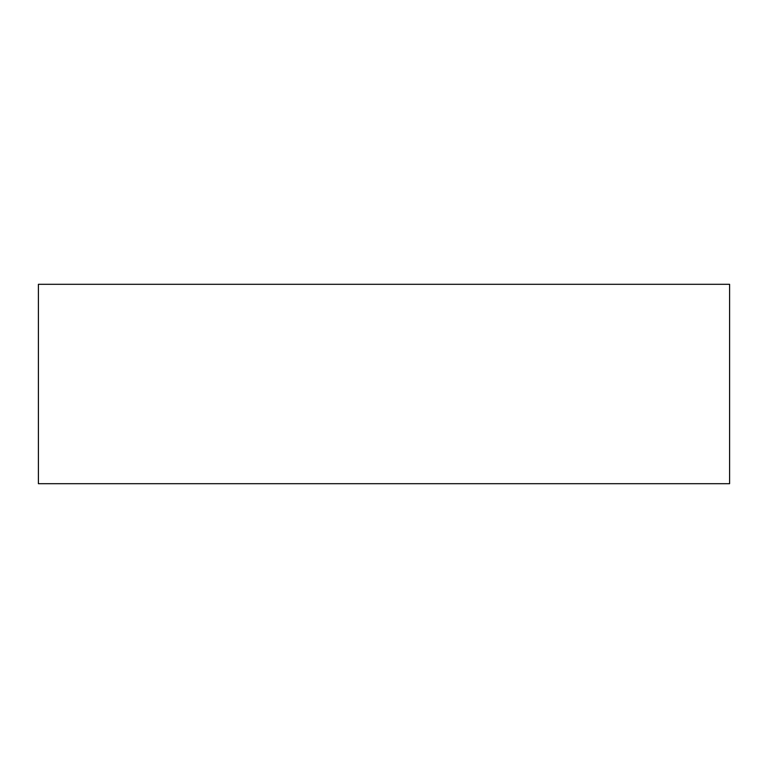 <?xml version="1.0" encoding="UTF-8"?>
<svg xmlns="http://www.w3.org/2000/svg" width="768" height="768" viewBox="0 0 768 768"><rect width="100%" height="100%" fill="white"/><g stroke="black" fill="none" stroke-linecap="round" stroke-linejoin="round"><path stroke-width="1.15" d="M729.6 284.304L729.6 483.696L38.4 483.696L38.4 284.304L729.6 284.304L38.4 284.304L38.4 483.696L729.6 483.696L729.6 284.304"/></g></svg>
